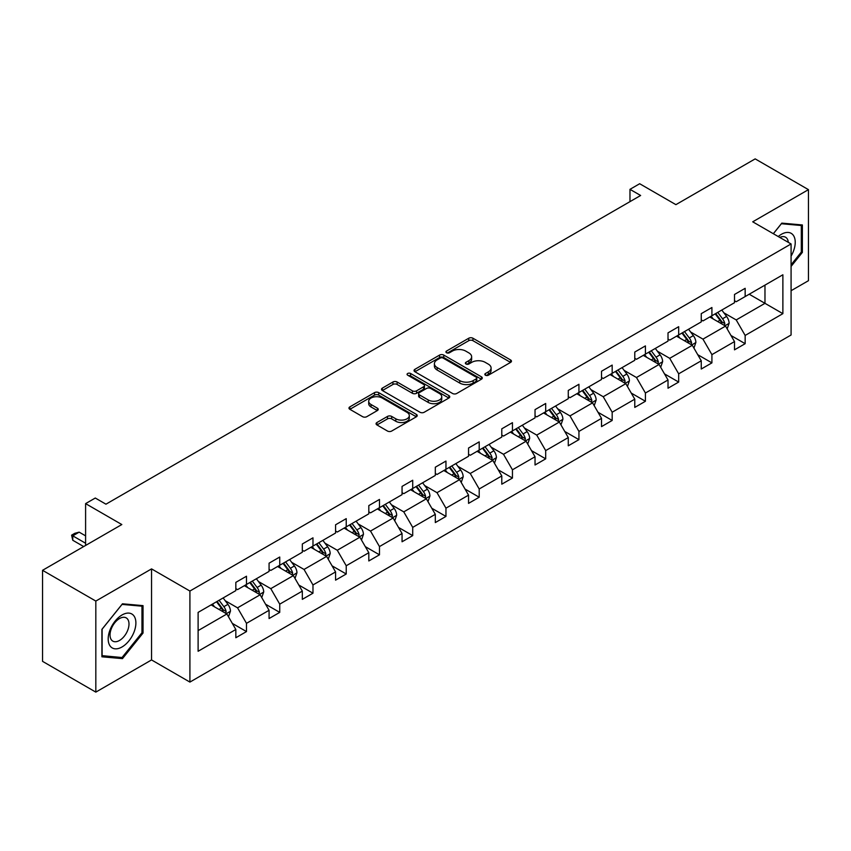 <?xml version="1.0" encoding="UTF-8"?>
<svg xmlns="http://www.w3.org/2000/svg" width="851" height="851" viewBox="0 0 851 851"><rect width="100%" height="100%" fill="white"/><g stroke="black" fill="none" stroke-linecap="round" stroke-linejoin="round"><path stroke-width="1.28" d="M485.442 375.217A2.074 1.191 0 0 0 488.368 375.217L510.6 362.377A2.957 1.713 0 0 0 511.462 361.175A2.957 1.713 0 0 0 510.6 359.962L472.943 338.23A2.957 1.713 0 0 0 468.763 338.23L446.53 351.059A2.074 1.191 0 0 0 445.924 351.91A2.074 1.191 0 0 0 446.53 352.75A2.074 1.191 0 0 0 449.466 352.75L452.338 351.091A9.467 5.468 0 0 1 465.731 351.091L468.869 352.899A9.467 5.468 0 0 1 471.635 356.771A9.467 5.468 0 0 1 468.869 360.633L465.986 362.292A2.074 1.191 0 0 0 465.38 363.132A2.074 1.191 0 0 0 465.986 363.983A2.074 1.191 0 0 0 468.922 363.983L471.794 362.324A9.467 5.468 0 0 1 485.176 362.324L488.314 364.132A9.467 5.468 0 0 1 491.091 367.994A9.467 5.468 0 0 1 488.314 371.866L485.442 373.525A2.074 1.191 0 0 0 484.836 374.366A2.074 1.191 0 0 0 485.442 375.217L485.442 373.525M791.079 290.712L808.45 280.692L808.45 189.645L755.177 158.882L675.896 204.655L639.675 183.731L629.974 189.337L629.974 201.634M95.823 692.118L151.552 659.94L151.552 568.893L95.823 601.072L95.823 692.118L42.55 661.355L42.55 570.308L121.821 524.546L85.6 503.622L85.6 545.459M95.823 601.072L42.55 570.308M376.929 422.522A2.957 1.713 0 0 0 376.068 423.734A2.957 1.713 0 0 0 376.929 424.936L387.492 431.042A2.957 1.713 0 0 0 391.683 431.042L416.362 416.788A2.957 1.713 0 0 0 417.224 415.575A2.957 1.713 0 0 0 416.362 414.373L378.706 392.63A2.957 1.713 0 0 0 374.525 392.63L349.846 406.884A2.957 1.713 0 0 0 348.974 408.097A2.957 1.713 0 0 0 349.846 409.299L362.6 416.671A2.957 1.713 0 0 0 366.792 416.671L377.355 410.565A2.957 1.713 0 0 0 378.216 409.363A2.957 1.713 0 0 0 377.355 408.15L371.025 404.502A7.914 4.563 0 0 1 368.706 401.268A7.914 4.563 0 0 1 373.589 397.045A7.914 4.563 0 0 1 382.216 398.034L407.001 412.352A7.914 4.563 0 0 1 409.32 415.575A7.914 4.563 0 0 1 404.438 419.798A7.914 4.563 0 0 1 395.811 418.809L391.683 416.426A2.957 1.713 0 0 0 387.492 416.426L376.929 422.522L376.929 424.936M85.6 503.622L95.291 498.026L105.949 504.186L640.633 195.485L629.974 189.337M151.552 568.893L189.911 591.041L791.079 243.96L791.079 335.007L189.911 682.087L189.911 591.041M808.45 189.645L752.72 221.813L791.079 243.96M452.551 393.481A2.957 1.713 0 0 0 456.732 393.481L481.411 379.227A2.957 1.713 0 0 0 482.283 378.025A2.957 1.713 0 0 0 481.411 376.812L443.765 355.08A2.957 1.713 0 0 0 439.584 355.08L414.894 369.323A2.957 1.713 0 0 0 414.033 370.536A2.957 1.713 0 0 0 414.894 371.738L452.551 393.481M408.512 375.663A2.074 1.191 0 0 1 410.608 375.951L410.608 373.493L448.892 395.598A2.957 1.713 0 0 1 449.753 396.8A2.957 1.713 0 0 1 448.892 398.013L424.202 412.256A2.957 1.713 0 0 1 420.022 412.256L382.376 390.524L382.376 388.109A2.957 1.713 0 0 0 381.503 389.311A2.957 1.713 0 0 0 382.376 390.524M382.376 388.109L392.939 382.003A2.957 1.713 0 0 1 397.119 382.003L412.384 390.822A2.957 1.713 0 0 0 416.575 390.822L423.575 386.78A2.957 1.713 0 0 0 424.447 385.567A2.957 1.713 0 0 0 423.575 384.365L407.682 375.185A2.074 1.191 0 0 1 407.076 374.334A2.074 1.191 0 0 1 408.352 373.238A2.074 1.191 0 0 1 410.608 373.493M198.113 612.39L235.833 590.615L235.833 582.371L246.492 576.223L246.492 584.456L269.076 571.415L269.076 563.181L279.734 557.022L279.734 565.266L302.328 552.225L302.328 543.98L312.977 537.832L312.977 546.076L335.571 533.034L335.571 524.79L346.229 518.642L346.229 526.875L368.813 513.834L368.813 505.6L379.472 499.441L379.472 507.685L402.055 494.644L402.055 486.4L412.714 480.251L412.714 488.495L435.308 475.454L435.308 467.21L445.956 461.061L445.956 469.305L468.55 456.264L468.55 448.02L479.198 441.86L479.198 450.105L501.792 437.063L501.792 428.819L512.451 422.67L512.451 430.914L535.034 417.873L535.034 409.629L545.693 403.48L545.693 411.724L568.277 398.683L568.277 390.439L578.935 384.28L578.935 392.524L601.529 379.482L601.529 371.238L612.177 365.09L612.177 373.334L634.772 360.292L634.772 352.048L645.42 345.9L645.42 354.144L668.014 341.102L668.014 332.858L678.673 326.699L678.673 334.943L701.256 321.901L701.256 313.657L711.915 307.509L711.915 315.753L734.498 302.711L734.498 294.467L745.157 288.319L745.157 296.563L782.877 274.777L782.877 313.657L745.157 335.443L745.157 343.687L734.498 349.835L734.498 341.591L711.915 354.633L711.915 362.877L701.256 369.026L701.256 360.781L678.673 373.823L678.673 382.067L668.014 388.216L668.014 379.982L645.42 393.024L645.42 401.268L634.772 407.416L634.772 399.172L612.177 412.214L612.177 420.458L601.529 426.606L601.529 418.362L578.935 431.404L578.935 439.648L568.277 445.796L568.277 437.563L545.693 450.605L545.693 458.838L535.034 464.997L535.034 456.753L512.451 469.795L512.451 478.039L501.792 484.187L501.792 475.943L479.198 488.985L479.198 497.229L468.55 503.377L468.55 495.133L445.956 508.175L445.956 516.419L435.308 522.578L435.308 514.334L412.714 527.375L412.714 535.619L402.055 541.768L402.055 533.524L379.472 546.565L379.472 554.809L368.813 560.958L368.813 552.714L346.229 565.755L346.229 574L335.571 580.159L335.571 571.915L312.977 584.956L312.977 593.2L302.328 599.349L302.328 591.105L279.734 604.146L279.734 612.39L269.076 618.539L269.076 610.295L246.492 623.336L246.492 631.58L235.833 637.739L235.833 629.495L198.113 651.27L198.113 612.39M244.365 585.69L260.129 594.796L237.546 607.837L225.207 600.721M237.546 607.837L246.492 623.336M260.129 594.796L269.076 610.295M235.833 588.647L237.546 589.626L246.492 584.456M277.607 566.5L293.372 575.606L270.788 588.647L258.449 581.52M270.788 588.647L279.734 604.146M293.372 575.606L302.328 591.105M269.076 569.447L270.788 570.436L279.734 565.266M310.849 547.31L326.624 556.405L304.03 569.447L291.691 562.33M304.03 569.447L312.977 584.956M326.624 556.405L335.571 571.915M302.328 550.257L304.03 551.246L312.977 546.076M344.091 528.109L359.867 537.215L337.273 550.257L324.944 543.14M337.273 550.257L346.229 565.755M359.867 537.215L368.813 552.714M335.571 531.067L337.273 532.045L346.229 526.875M377.333 508.919L393.109 518.025L370.515 531.067L358.186 523.939M370.515 531.067L379.472 546.565M393.109 518.025L402.055 533.524M368.813 511.866L370.515 512.855L379.472 507.685M410.586 489.729L426.351 498.824L403.768 511.866L391.428 504.749M403.768 511.866L412.714 527.375M426.351 498.824L435.308 514.334M402.055 492.676L403.768 493.665L412.714 488.495M443.828 470.529L459.593 479.634L437.01 492.676L424.67 485.559M437.01 492.676L445.956 508.175M459.593 479.634L468.55 495.133M435.308 473.486L437.01 474.464L445.956 469.305M477.071 451.338L492.846 460.444L470.252 473.486L457.912 466.359M470.252 473.486L479.198 488.985M492.846 460.444L501.792 475.943M468.55 454.285L470.252 455.274L479.198 450.105M510.313 432.148L526.088 441.243L503.494 454.285L491.165 447.169M503.494 454.285L512.451 469.795M526.088 441.243L535.034 456.753M501.792 435.095L503.494 436.084L512.451 430.914M543.555 412.948L559.33 422.053L536.736 435.095L524.407 427.979M536.736 435.095L545.693 450.605M559.33 422.053L568.277 437.563M535.034 415.905L536.736 416.884L545.693 411.724M576.808 393.758L592.573 402.863L569.989 415.905L557.65 408.778M569.989 415.905L578.935 431.404M592.573 402.863L601.529 418.362M568.277 396.715L569.989 397.694L578.935 392.524M610.05 374.568L625.815 383.673L603.231 396.715L590.892 389.588M603.231 396.715L612.177 412.214M625.815 383.673L634.772 399.172M601.529 377.514L603.231 378.504L612.177 373.334M643.292 355.367L659.068 364.473L636.474 377.514L624.145 370.398M636.474 377.514L645.42 393.024M659.068 364.473L668.014 379.982M634.772 358.324L636.474 359.303L645.42 354.144M676.534 336.177L692.31 345.283L669.716 358.324L657.387 351.197M669.716 358.324L678.673 373.823M692.31 345.283L701.256 360.781M668.014 339.134L669.716 340.113L678.673 334.943M709.787 316.987L725.552 326.093L702.958 339.134L690.629 332.007M702.958 339.134L711.915 354.633M725.552 326.093L734.498 341.591M701.256 319.933L702.958 320.923L711.915 315.753M749.21 294.223L764.975 303.328L736.211 319.933L723.871 312.817M736.211 319.933L745.157 335.443M782.877 313.657L764.975 303.328L764.975 285.117L782.877 274.777M151.552 659.94L189.911 682.087M734.498 300.743L736.211 301.722L745.157 296.563M198.113 630.602L226.887 613.986L211.112 604.88M226.887 613.986L235.833 629.495M730.988 335.496L745.157 343.687M697.746 354.697L711.915 362.877M664.493 373.887L678.673 382.067M631.251 393.077L645.42 401.268M598.008 412.278L612.177 420.458M564.766 431.468L578.935 439.648M531.524 450.658L545.693 458.838M498.271 469.858L512.451 478.039M465.029 489.048L479.198 497.229M431.787 508.238L445.956 516.419M398.545 527.439L412.714 535.619M365.302 546.629L379.472 554.809M332.05 565.819L346.229 574M298.807 585.02L312.977 593.2M265.565 604.21L279.734 612.39M232.323 623.4L246.492 631.58M791.079 266.427L802.376 252.385L802.376 224.962L781.814 223.122L773.314 233.706M143.032 633.048L143.032 605.635L122.47 603.795L101.897 629.378L101.897 656.802L122.47 658.631L143.032 633.048L141.968 632.431M486.272 375.504L488.314 374.323A9.467 5.468 0 0 0 491.091 370.462L491.091 367.994M471.635 356.771L471.635 359.228A9.467 5.468 0 0 1 468.869 363.09L466.816 364.271M510.557 362.409L472.943 340.687A2.957 1.713 0 0 0 468.763 340.687L447.36 353.048M481.411 376.812L481.411 379.227L443.765 357.537A2.957 1.713 0 0 0 439.584 357.537L414.937 371.759M476.188 378.865A2.074 1.191 0 0 0 476.794 378.025A2.074 1.191 0 0 0 476.188 377.174L443.137 358.09A2.074 1.191 0 0 0 440.212 358.09L437.18 359.845A9.467 5.468 0 0 0 434.404 363.707A9.467 5.468 0 0 0 437.18 367.579L459.763 380.62A9.467 5.468 0 0 0 473.156 380.62L476.188 378.865L476.188 381.322A2.074 1.191 0 0 0 476.794 380.482L476.794 378.025M434.404 363.707L434.404 366.175A9.467 5.468 0 0 0 437.18 370.036L437.18 367.579M476.188 381.322L473.156 383.078A9.467 5.468 0 0 1 459.763 383.078L437.18 370.036M382.407 390.545L392.939 384.471L392.939 382.003M424.447 385.567L424.447 388.035A2.957 1.713 0 0 1 423.575 389.237L416.575 393.279A2.957 1.713 0 0 1 412.384 393.279L397.119 384.471A2.957 1.713 0 0 0 392.939 384.471M410.608 375.951L448.849 398.034M428.234 399.97A7.914 4.563 0 0 0 436.861 400.959A7.914 4.563 0 0 0 441.743 396.736A7.914 4.563 0 0 0 439.424 393.513L430.691 388.471A2.957 1.713 0 0 0 426.511 388.471L419.5 392.513A2.957 1.713 0 0 0 418.628 393.726A2.957 1.713 0 0 0 419.5 394.928L428.234 399.97L428.234 402.427A7.914 4.563 0 0 0 436.861 403.427A7.914 4.563 0 0 0 441.743 399.204L441.743 396.736M418.628 393.726L418.628 396.183A2.957 1.713 0 0 0 419.5 397.385L419.5 394.928M428.234 402.427L419.5 397.385M409.32 415.575L409.32 418.043A7.914 4.563 0 0 1 404.438 422.266A7.914 4.563 0 0 1 395.811 421.266L391.683 418.883A2.957 1.713 0 0 0 387.492 418.883L376.972 424.957M368.706 401.268L368.706 403.725A7.914 4.563 0 0 0 371.025 406.959L371.025 404.502M377.312 410.586L371.025 406.959M416.32 416.809L378.706 395.098A2.957 1.713 0 0 0 374.525 395.098L349.878 409.32M801.312 251.768L802.376 252.385M120.289 657.376L122.47 658.631M727.169 328.89L729.126 323.231A7.989 4.606 -120 0 0 726.584 316.434L721.797 310.041M713.212 318.965L711.138 316.2M724.371 325.412L724.818 323.571A7.989 4.606 -120 0 0 722.531 318.774L717.744 312.381M715.744 313.54L721.01 320.572A4.064 2.351 60 0 1 721.754 321.806L724.818 323.571M715.191 313.859L719.978 320.242A7.989 4.606 60 0 1 721.967 324.018M693.927 348.091L695.884 342.421A7.989 4.606 -120 0 0 693.342 335.624L688.555 329.241M679.97 338.155L677.896 335.39M691.129 344.602L691.576 342.772A7.989 4.606 -120 0 0 689.289 337.964L684.502 331.582M682.502 332.73L687.768 339.762A4.064 2.351 60 0 1 688.512 340.996L691.576 342.772M681.949 333.049L686.736 339.443A7.989 4.606 60 0 1 688.725 343.208M660.684 367.281L662.642 361.622A7.989 4.606 -120 0 0 660.089 354.824L655.313 348.431M646.728 357.356L644.654 354.58M657.887 363.792L658.334 361.962A7.989 4.606 -120 0 0 656.047 357.154L651.26 350.772M649.26 351.92L654.525 358.952A4.064 2.351 60 0 1 655.259 360.186L658.334 361.962M648.707 352.25L653.483 358.633A7.989 4.606 60 0 1 655.483 362.409M791.079 256.119A19.594 11.308 120 0 0 793.377 251.375A19.594 11.308 120 0 0 792.504 234.344A19.594 11.308 120 0 0 778.229 236.546M788.303 242.354A13.414 7.744 120 0 0 785.569 237.227A13.414 7.744 120 0 0 779.761 237.418M773.357 233.727L781.388 223.728L801.312 225.515L801.312 252.077L791.079 264.799M799.993 224.749L801.312 225.515M134.032 632.038A19.594 11.308 120 0 0 128.969 613.114A19.594 11.308 120 0 0 110.045 629.9A19.594 11.308 120 0 0 115.108 648.824A19.594 11.308 120 0 0 134.032 632.038M127.724 630.251A13.414 7.744 120 0 0 126.225 617.9A13.414 7.744 120 0 0 111.3 628.783A13.414 7.744 120 0 0 112.811 641.122A13.414 7.744 120 0 0 127.724 630.251M102.109 655.759L102.109 629.187L122.033 604.401L141.968 606.178L141.968 632.75L122.033 657.536L101.897 655.632M140.638 605.423L141.968 606.178M627.442 386.471L629.4 380.812A7.989 4.606 -120 0 0 626.847 374.014L622.06 367.621M613.486 376.546L611.412 373.78M624.645 382.993L625.091 381.152A7.989 4.606 -120 0 0 622.804 376.355L618.017 369.962M616.018 371.121L621.283 378.152A4.064 2.351 60 0 1 622.017 379.386L625.091 381.152M615.454 371.44L620.241 377.823A7.989 4.606 60 0 1 622.23 381.599M594.189 405.672L596.157 400.002A7.989 4.606 -120 0 0 593.604 393.205L588.818 386.822M580.244 395.736L578.169 392.971M591.392 402.183L591.839 400.342A7.989 4.606 -120 0 0 589.552 395.545L584.775 389.162M582.775 390.311L588.041 397.343A4.064 2.351 60 0 1 588.775 398.576L591.839 400.342M582.212 390.63L586.999 397.023A7.989 4.606 60 0 1 588.988 400.789M560.947 424.862L562.905 419.203A7.989 4.606 -120 0 0 560.362 412.395L555.575 406.012M546.991 414.937L544.917 412.161M558.15 421.373L558.596 419.543A7.989 4.606 -120 0 0 556.309 414.735L551.522 408.352M549.523 409.501L554.788 416.533A4.064 2.351 60 0 1 555.533 417.767L558.596 419.543M548.969 409.831L553.756 416.213A7.989 4.606 60 0 1 555.746 419.99M527.705 444.052L529.662 438.393A7.989 4.606 -120 0 0 527.12 431.595L522.333 425.202M513.749 434.127L511.674 431.361M524.907 440.563L525.354 438.733A7.989 4.606 -120 0 0 523.067 433.936L518.28 427.542M516.28 428.702L521.546 435.733A4.064 2.351 60 0 1 522.291 436.967L525.354 438.733M515.727 429.021L520.514 435.404A7.989 4.606 60 0 1 522.503 439.18M494.463 463.252L496.42 457.583A7.989 4.606 -120 0 0 493.867 450.785L489.091 444.403M480.507 453.317L478.432 450.551M491.665 459.763L492.112 457.923A7.989 4.606 -120 0 0 489.825 453.126L485.038 446.732M483.038 447.892L488.304 454.923A4.064 2.351 60 0 1 489.038 456.157L492.112 457.923M482.485 448.211L487.261 454.604A7.989 4.606 60 0 1 489.251 458.37M461.221 482.443L463.178 476.783A7.989 4.606 -120 0 0 460.625 469.975L455.838 463.593M447.264 472.518L445.19 469.741M458.412 478.953L458.859 477.124A7.989 4.606 -120 0 0 456.583 472.316L451.796 465.933M449.796 467.082L455.062 474.113A4.064 2.351 60 0 1 455.796 475.347L458.859 477.124M449.232 467.412L454.019 473.794A7.989 4.606 60 0 1 456.008 477.571M427.968 501.633L429.936 495.973A7.989 4.606 -120 0 0 427.383 489.176L422.596 482.783M414.022 491.708L411.948 488.942M425.17 498.143L425.617 496.314A7.989 4.606 -120 0 0 423.33 491.516L418.554 485.123M416.554 486.283L421.819 493.303A4.064 2.351 60 0 1 422.553 494.548L425.617 496.314M415.99 486.602L420.777 492.984A7.989 4.606 60 0 1 422.766 496.761M394.726 520.823L396.683 515.163A7.989 4.606 -120 0 0 394.141 508.366L389.354 501.984M380.769 510.898L378.695 508.132M391.928 517.344L392.375 515.504A7.989 4.606 -120 0 0 390.088 510.706L385.301 504.313M383.301 505.473L388.567 512.504A4.064 2.351 60 0 1 389.311 513.738L392.375 515.504M382.748 505.792L387.535 512.185A7.989 4.606 60 0 1 389.524 515.951M361.484 540.023L363.441 534.364A7.989 4.606 -120 0 0 360.898 527.556L356.112 521.174M347.527 530.099L345.453 527.322M358.686 536.534L359.133 534.705A7.989 4.606 -120 0 0 356.846 529.896L352.059 523.514M350.059 524.663L355.324 531.694A4.064 2.351 60 0 1 356.069 532.928L359.133 534.705M349.506 524.993L354.293 531.375A7.989 4.606 60 0 1 356.282 535.141M328.241 559.213L330.199 553.554A7.989 4.606 -120 0 0 327.646 546.757L322.869 540.364M314.285 549.289L312.211 546.523M325.444 555.724L325.89 553.895A7.989 4.606 -120 0 0 323.603 549.086L318.817 542.704M316.817 543.863L322.082 550.884A4.064 2.351 60 0 1 322.816 552.129L325.89 553.895M316.264 544.183L321.04 550.565A7.989 4.606 60 0 1 323.029 554.341M294.999 578.403L296.956 572.744A7.989 4.606 -120 0 0 294.403 565.947L289.617 559.564M281.043 568.479L278.968 565.713M292.191 574.925L292.638 573.085A7.989 4.606 -120 0 0 290.361 568.287L285.574 561.894M283.574 563.054L288.84 570.085A4.064 2.351 60 0 1 289.574 571.319L292.638 573.085M283.011 563.373L287.798 569.766A7.989 4.606 60 0 1 289.787 573.531M261.746 597.604L263.714 591.945A7.989 4.606 -120 0 0 261.161 585.137L256.374 578.754M247.801 587.679L245.726 584.903M258.949 594.115L259.395 592.285A7.989 4.606 -120 0 0 257.108 587.477L252.332 581.095M250.322 582.244L255.587 589.275A4.064 2.351 60 0 1 256.332 590.509L259.395 592.285M249.769 582.573L254.555 588.956A7.989 4.606 60 0 1 256.545 592.721M228.504 616.794L230.461 611.135A7.989 4.606 -120 0 0 227.919 604.338L223.132 597.945M214.548 606.869L212.473 604.104M225.706 613.305L226.153 611.475A7.989 4.606 -120 0 0 223.866 606.667L219.079 600.285M217.079 601.444L222.345 608.465A4.064 2.351 60 0 1 223.09 609.71L226.153 611.475M216.526 601.763L221.313 608.146A7.989 4.606 60 0 1 223.302 611.922M85.6 535.864L79.164 532.152L72.771 535.843L85.6 543.246M72.771 540.268L71.601 535.162L72.771 535.843L72.771 540.268L83.675 546.565M71.601 535.162L74.792 533.311L79.164 532.152M488.314 374.323L488.314 371.866M465.986 363.983L465.986 362.292M468.869 363.09L468.869 360.633M446.53 352.75L446.53 351.059M468.763 340.687L468.763 338.23M472.943 340.687L472.943 338.23M510.6 362.377L510.6 359.962M414.894 371.738L414.894 369.323M439.584 357.537L439.584 355.08M443.765 357.537L443.765 355.08M459.763 383.078L459.763 380.62M473.156 383.078L473.156 380.62M397.119 384.471L397.119 382.003M412.384 393.279L412.384 390.822M416.575 393.279L416.575 390.822M423.575 389.237L423.575 386.78M448.892 398.013L448.892 395.598M387.492 418.883L387.492 416.426M391.683 418.883L391.683 416.426M395.811 421.266L395.811 418.809M377.355 410.565L377.355 408.15M349.846 409.299L349.846 406.884M374.525 395.098L374.525 392.63M378.706 395.098L378.706 392.63M416.362 416.788L416.362 414.373M724.978 325.752L729.084 323.391M722.531 318.774L726.584 316.434M717.701 321.561L719.978 320.242M691.735 344.953L695.831 342.581M689.289 337.964L693.342 335.624M684.459 340.751L686.736 339.443M658.493 364.143L662.589 361.771M656.047 357.154L660.089 354.824M651.217 359.941L653.483 358.633M625.24 383.333L629.346 380.971M622.804 376.355L626.847 374.014M617.975 379.142L620.241 377.823M591.998 402.534L596.104 400.161M589.552 395.545L593.604 393.205M584.733 398.332L586.999 397.023M558.756 421.724L562.862 419.352M556.309 414.735L560.362 412.395M551.48 417.522L553.756 416.213M525.514 440.914L529.609 438.552M523.067 433.936L527.12 431.595M518.238 436.723L520.514 435.404M492.261 460.114L496.367 457.742M489.825 453.126L493.867 450.785M484.996 455.913L487.261 454.604M459.019 479.304L463.125 476.932M456.583 472.316L460.625 469.975M451.753 475.103L454.019 473.794M425.777 498.495L429.883 496.133M423.33 491.516L427.383 489.176M418.501 494.303L420.777 492.984M392.534 517.695L396.63 515.323M390.088 510.706L394.141 508.366M385.258 513.493L387.535 512.185M359.292 536.885L363.388 534.513M356.846 529.896L360.898 527.556M352.016 532.683L354.293 531.375M326.039 556.075L330.145 553.714M323.603 549.086L327.646 546.757M318.774 551.884L321.04 550.565M292.797 575.276L296.903 572.904M290.361 568.287L294.403 565.947M285.532 571.074L287.798 569.766M259.555 594.466L263.661 592.094M257.108 587.477L261.161 585.137M252.279 590.264L254.555 588.956M226.313 613.656L230.408 611.295M223.866 606.667L227.919 604.338M219.037 609.465L221.313 608.146"/></g></svg>

